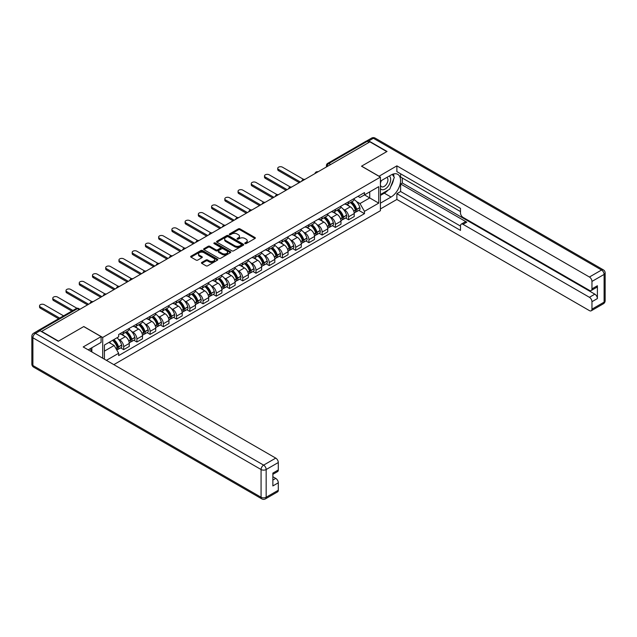 <?xml version="1.0" encoding="UTF-8"?>
<svg xmlns="http://www.w3.org/2000/svg" width="637" height="637" viewBox="0 0 637 637"><rect width="100%" height="100%" fill="white"/><g stroke="black" fill="none" stroke-linecap="round" stroke-linejoin="round"><path stroke-width="0.96" d="M244.982 243.589A0.828 0.478 0 0 0 246.145 243.589L254.991 238.477A1.178 0.677 0 0 0 255.341 237.999A1.178 0.677 0 0 0 254.991 237.521L240.006 228.866A1.178 0.677 0 0 0 238.342 228.866L229.495 233.97A0.828 0.478 0 0 0 230.666 234.647L231.804 233.986A3.766 2.174 0 0 1 237.139 233.986L238.381 234.711A3.766 2.174 0 0 1 239.488 236.247A3.766 2.174 0 0 1 238.381 237.784L237.243 238.445A0.828 0.478 0 0 0 238.405 239.114L239.552 238.453A3.766 2.174 0 0 1 244.879 238.453L246.129 239.178A3.766 2.174 0 0 1 247.228 240.714A3.766 2.174 0 0 1 246.129 242.251L244.982 242.912A0.828 0.478 0 0 0 244.982 243.589L244.982 242.912M201.794 262.42A1.178 0.677 0 0 0 201.451 262.898A1.178 0.677 0 0 0 201.794 263.384L205.998 265.804A1.178 0.677 0 0 0 207.662 265.804L217.488 260.135A1.178 0.677 0 0 0 217.83 259.657A1.178 0.677 0 0 0 217.488 259.171L202.502 250.524A1.178 0.677 0 0 0 200.838 250.524L191.012 256.193A1.178 0.677 0 0 0 190.662 256.671A1.178 0.677 0 0 0 191.012 257.157L196.092 260.087A1.178 0.677 0 0 0 197.757 260.087L201.961 257.659A1.178 0.677 0 0 0 202.303 257.181A1.178 0.677 0 0 0 201.961 256.695L199.437 255.246A3.153 1.815 0 0 1 198.521 253.956A3.153 1.815 0 0 1 200.464 252.276A3.153 1.815 0 0 1 203.896 252.674L213.761 258.367A3.153 1.815 0 0 1 214.685 259.657A3.153 1.815 0 0 1 212.742 261.337A3.153 1.815 0 0 1 209.31 260.939L207.662 259.992A1.178 0.677 0 0 0 205.998 259.992L201.794 262.42L201.794 263.384L205.998 260.971L205.998 259.992M102.716 337.451L83.797 326.534L58.516 341.121L41.644 331.375L369.906 141.86L386.778 151.606L361.505 166.201L380.416 177.118L102.716 337.451L102.716 358.217M231.892 250.859A1.178 0.677 0 0 0 233.556 250.859L243.382 245.189A1.178 0.677 0 0 0 243.724 244.704A1.178 0.677 0 0 0 243.382 244.226L228.396 235.571A1.178 0.677 0 0 0 226.732 235.571L216.906 241.248A1.178 0.677 0 0 0 216.556 241.726A1.178 0.677 0 0 0 216.906 242.203L231.892 250.859M214.358 243.764A0.828 0.478 0 0 1 215.195 243.883L230.419 252.666L220.609 258.335A1.178 0.677 0 0 1 218.945 258.335L203.959 249.68L203.959 248.717A1.178 0.677 0 0 0 203.609 249.202A1.178 0.677 0 0 0 203.959 249.68M203.959 248.717L208.164 246.288A1.178 0.677 0 0 1 209.828 246.288L215.903 249.8A1.178 0.677 0 0 0 217.567 249.8L220.362 248.191A1.178 0.677 0 0 0 220.705 247.705A1.178 0.677 0 0 0 220.362 247.228L214.032 243.573A0.828 0.478 0 0 1 215.195 242.904L230.435 251.703A1.178 0.677 0 0 1 230.777 252.18A1.178 0.677 0 0 1 230.435 252.658L230.435 251.703M113.824 364.635L380.416 210.712L380.416 177.118M38.14 330.619A2.397 1.385 -120 0 0 37.814 330.722A2.397 1.385 -120 0 0 37.551 330.953M330.627 164.529L328.851 163.502A2.397 1.385 60 0 0 327.649 163.383L366.076 141.199A2.397 1.385 60 0 1 367.27 141.318L328.851 163.502A2.397 1.385 120 0 0 327.155 166.44L327.155 166.544M369.054 142.346L367.27 141.318M348.614 201.754A5.518 3.185 60 0 1 347.468 204.23L353.065 200.997A5.518 3.185 -120 0 0 354.212 198.521M343.295 209.215L344.713 210.027A5.518 3.185 60 0 1 348.614 216.787L354.212 213.554A5.518 3.185 -120 0 0 350.31 206.794L346.305 204.485M354.212 213.554L354.212 216.54L348.614 219.773L345.572 218.021M347.468 204.23A5.518 3.185 60 0 1 344.752 203.983M348.614 216.787L348.614 219.773M335.38 209.39A5.518 3.185 60 0 1 334.234 211.866L339.832 208.633A5.518 3.185 -120 0 0 340.978 206.157M332.347 225.657L335.38 227.417L340.978 224.184L340.978 221.19A5.518 3.185 -120 0 0 337.077 214.438L333.071 212.121M334.234 211.866A5.518 3.185 60 0 1 331.519 211.619M330.07 216.851L331.479 217.671A5.518 3.185 60 0 1 335.38 224.423L335.38 227.417M322.147 217.034A5.518 3.185 60 0 1 321.008 219.51L326.606 216.277A5.518 3.185 -120 0 0 327.744 213.801M319.113 233.301L322.147 235.053L327.744 231.82L327.744 228.834A5.518 3.185 -120 0 0 323.843 222.074L319.838 219.765M321.008 219.51A5.518 3.185 60 0 1 318.285 219.255M316.836 224.495L318.245 225.307A5.518 3.185 60 0 1 322.147 232.067L322.147 235.053M308.913 224.67A5.518 3.185 60 0 1 307.775 227.146L313.372 223.913A5.518 3.185 -120 0 0 314.511 221.437M305.879 240.937L308.913 242.689L314.511 239.456L314.511 236.47A5.518 3.185 -120 0 0 310.609 229.718L306.604 227.401M307.775 227.146A5.518 3.185 60 0 1 305.059 226.899M303.602 232.131L305.012 232.943A5.518 3.185 60 0 1 308.913 239.703L308.913 242.689M295.679 232.314A5.518 3.185 60 0 1 294.541 234.79L300.138 231.557A5.518 3.185 -120 0 0 301.277 229.081M292.646 248.581L295.679 250.333L301.285 247.1L301.285 244.114A5.518 3.185 -120 0 0 297.375 237.354L293.37 235.037M294.541 234.79A5.518 3.185 60 0 1 291.826 234.535M290.368 239.775L291.778 240.587A5.518 3.185 60 0 1 295.679 247.347L295.679 250.333M282.454 239.95A5.518 3.185 60 0 1 281.307 242.426L286.905 239.193A5.518 3.185 -120 0 0 288.051 236.717M279.412 256.217L282.454 257.969L288.051 254.736L288.051 251.75A5.518 3.185 -120 0 0 284.15 244.99L280.137 242.681M281.307 242.426A5.518 3.185 60 0 1 278.592 242.179M277.135 247.411L278.552 248.223A5.518 3.185 60 0 1 282.454 254.983L282.454 257.969M269.22 247.586A5.518 3.185 60 0 1 268.073 250.062L273.671 246.838A5.518 3.185 -120 0 0 274.818 244.353M266.186 263.861L269.22 265.613L274.818 262.38L274.818 259.394A5.518 3.185 -120 0 0 270.916 252.634L266.911 250.317M268.073 250.062A5.518 3.185 60 0 1 265.358 249.815M263.901 255.047L265.318 255.867A5.518 3.185 60 0 1 269.22 262.627L269.22 265.613M255.986 255.23A5.518 3.185 60 0 1 254.84 257.706L260.445 254.474A5.518 3.185 -120 0 0 261.584 251.997M252.953 271.497L255.986 273.249L261.584 270.016L261.584 267.03A5.518 3.185 -120 0 0 257.682 260.27L253.677 257.961M254.84 257.706A5.518 3.185 60 0 1 252.125 257.459M250.675 262.691L252.085 263.503A5.518 3.185 60 0 1 255.986 270.263L255.986 273.249M242.753 262.866A5.518 3.185 60 0 1 241.614 265.342L247.212 262.11A5.518 3.185 -120 0 0 248.35 259.633M239.719 279.133L242.753 280.893L248.35 277.66L248.35 274.674A5.518 3.185 -120 0 0 244.449 267.914L240.444 265.597M241.614 265.342A5.518 3.185 60 0 1 238.891 265.096M237.442 270.327L238.851 271.147A5.518 3.185 60 0 1 242.753 277.899L242.753 280.893M229.519 270.51A5.518 3.185 60 0 1 228.38 272.986L233.978 269.754A5.518 3.185 -120 0 0 235.117 267.277M226.485 286.777L229.519 288.529L235.117 285.296L235.117 282.31A5.518 3.185 -120 0 0 231.215 275.55L227.21 273.241M228.38 272.986A5.518 3.185 60 0 1 225.665 272.74M224.208 277.971L225.617 278.783A5.518 3.185 60 0 1 229.519 285.543L229.519 288.529M216.285 278.146A5.518 3.185 60 0 1 215.147 280.622L220.744 277.39A5.518 3.185 -120 0 0 221.891 274.913M213.252 294.413L216.293 296.165L221.891 292.94L221.891 289.946A5.518 3.185 -120 0 0 217.989 283.194L213.976 280.877M215.147 280.622A5.518 3.185 60 0 1 212.432 280.376M210.974 285.607L212.384 286.427A5.518 3.185 60 0 1 216.293 293.179L216.293 296.165M203.06 285.79A5.518 3.185 60 0 1 201.913 288.266L207.511 285.034A5.518 3.185 -120 0 0 208.657 282.557M200.018 302.057L203.06 303.809L208.657 300.576L208.657 297.59A5.518 3.185 -120 0 0 204.756 290.83L200.743 288.521M201.913 288.266A5.518 3.185 60 0 1 199.198 288.012M197.741 293.251L199.158 294.063A5.518 3.185 60 0 1 203.06 300.823L203.06 303.809M189.826 293.426A5.518 3.185 60 0 1 188.679 295.902L194.277 292.67A5.518 3.185 -120 0 0 195.424 290.193M186.792 309.693L189.826 311.445L195.424 308.212L195.424 305.227A5.518 3.185 -120 0 0 191.522 298.474L187.517 296.157M188.679 295.902A5.518 3.185 60 0 1 185.964 295.656M184.515 300.887L185.924 301.699A5.518 3.185 60 0 1 189.826 308.459L189.826 311.445M176.592 301.062A5.518 3.185 60 0 1 175.454 303.546L181.051 300.314A5.518 3.185 -120 0 0 182.19 297.837M173.559 317.337L176.592 319.089L182.19 315.856L182.19 312.871A5.518 3.185 -120 0 0 178.288 306.11L174.283 303.793M175.454 303.546A5.518 3.185 60 0 1 172.731 303.292M171.281 308.531L172.691 309.343A5.518 3.185 60 0 1 176.592 316.103L176.592 319.089M163.359 308.706A5.518 3.185 60 0 1 162.22 311.182L167.818 307.95A5.518 3.185 -120 0 0 168.956 305.473M160.325 324.974L163.359 326.725L168.956 323.492L168.956 320.507A5.518 3.185 -120 0 0 165.055 313.746L161.05 311.437M162.22 311.182A5.518 3.185 60 0 1 159.505 310.936M158.048 316.167L159.457 316.979A5.518 3.185 60 0 1 163.359 323.739L163.359 326.725M150.125 316.342A5.518 3.185 60 0 1 148.986 318.818L154.584 315.594A5.518 3.185 -120 0 0 155.723 313.109M147.091 332.618L150.125 334.369L155.723 331.136L155.723 328.151A5.518 3.185 -120 0 0 151.821 321.39L147.816 319.073M148.986 318.818A5.518 3.185 60 0 1 146.271 318.572M144.814 323.803L146.223 324.623A5.518 3.185 60 0 1 150.125 331.383L150.125 334.369M136.899 323.986A5.518 3.185 60 0 1 135.753 326.462L141.35 323.23A5.518 3.185 -120 0 0 142.497 320.753M133.858 340.254L136.899 342.005L142.497 338.773L142.497 335.787A5.518 3.185 -120 0 0 138.595 329.026L134.582 326.717M135.753 326.462A5.518 3.185 60 0 1 133.037 326.216M131.58 331.447L132.998 332.259A5.518 3.185 60 0 1 136.899 339.019L136.899 342.005M123.666 331.622A5.518 3.185 60 0 1 122.519 334.099L128.117 330.866A5.518 3.185 -120 0 0 129.263 328.389M120.624 347.89L123.666 349.649L129.263 346.417L129.263 343.431A5.518 3.185 -120 0 0 125.362 336.67L121.356 334.353M122.519 334.099A5.518 3.185 60 0 1 119.804 333.852M118.347 339.083L119.764 339.903A5.518 3.185 60 0 1 123.666 346.655L123.666 349.649M357.986 196.339L359.977 197.494L378.72 186.665L369.731 191.856L369.731 197.932L359.977 203.561L356.529 201.571M104.412 359.196L104.412 345.039L118.657 336.814L118.657 334.513L364.475 192.597L364.475 194.898L378.72 203.123L364.475 211.349L359.977 203.561M378.72 186.665L378.72 203.123M104.412 351.114L114.166 345.485L118.657 353.272L118.657 355.573L364.475 213.65L364.475 211.349M118.657 353.272L106.403 360.343M114.166 345.485L108.903 342.443M358.806 210.377L364.475 213.65M245.309 243.7L246.129 243.23A3.766 2.174 0 0 0 247.228 241.694L247.228 240.714M239.488 236.247L239.488 237.227A3.766 2.174 0 0 1 238.381 238.764L237.569 239.233M254.991 237.521L254.991 238.477L240.006 229.846A1.178 0.677 0 0 0 238.342 229.846L229.83 234.766M243.382 244.226L243.382 245.189L228.396 236.55A1.178 0.677 0 0 0 226.732 236.55L216.922 242.211M241.296 245.038A0.828 0.478 0 0 0 241.296 244.369L228.142 236.773A0.828 0.478 0 0 0 226.979 236.773L225.769 237.474A3.766 2.174 0 0 0 224.67 239.01A3.766 2.174 0 0 0 225.769 240.547L234.766 245.739A3.766 2.174 0 0 0 240.093 245.739L241.296 245.038L241.296 246.017A0.828 0.478 0 0 0 241.542 245.683L241.542 244.704M224.67 239.01L224.67 239.99A3.766 2.174 0 0 0 225.769 241.527L225.769 240.547M241.296 246.017L240.093 246.718A3.766 2.174 0 0 1 234.766 246.718L225.769 241.527M203.975 249.688L208.164 247.267L208.164 246.288M220.705 247.705L220.705 248.693A1.178 0.677 0 0 1 220.362 249.171L217.567 250.779A1.178 0.677 0 0 1 215.903 250.779L209.828 247.267A1.178 0.677 0 0 0 208.164 247.267M222.209 253.438A3.153 1.815 0 0 0 225.641 253.837A3.153 1.815 0 0 0 227.592 252.156A3.153 1.815 0 0 0 226.668 250.867L223.189 248.86A1.178 0.677 0 0 0 221.525 248.86L218.738 250.476A1.178 0.677 0 0 0 218.387 250.954A1.178 0.677 0 0 0 218.738 251.432L222.209 253.438L222.209 254.418A3.153 1.815 0 0 0 225.641 254.816A3.153 1.815 0 0 0 227.592 253.136L227.592 252.156M218.387 250.954L218.387 251.933A1.178 0.677 0 0 0 218.738 252.411L218.738 251.432M222.209 254.418L218.738 252.411M214.685 259.657L214.685 260.637A3.153 1.815 0 0 1 212.742 262.317A3.153 1.815 0 0 1 209.31 261.918L207.662 260.971A1.178 0.677 0 0 0 205.998 260.971M198.521 253.956L198.521 254.935A3.153 1.815 0 0 0 199.437 256.225L199.437 255.246M201.945 257.667L199.437 256.225M217.472 260.143L202.502 251.504A1.178 0.677 0 0 0 200.838 251.504L191.028 257.165L191.012 256.193M350.692 202.367A7.556 4.363 60 0 1 350.732 202.391A7.556 4.363 60 0 1 355.709 209.167L355.749 209.326A1.473 0.852 60 0 1 355.518 210.481A1.473 0.852 60 0 1 355.486 210.497M303.578 179.379L282.454 167.181A2.755 1.593 -0 0 0 279.444 166.83A2.755 1.593 -0 0 0 277.74 168.303A2.755 1.593 -0 0 0 278.552 169.434L278.552 170.7A2.755 1.593 180 0 1 277.74 169.577L277.74 168.303M350.366 202.558A9.117 5.263 60 0 1 355.374 210.083L355.422 210.234A3.026 1.752 60 0 1 354.936 212.615L354.188 213.053M355.462 211.946A3.026 1.752 -120 0 0 356.298 211.834A3.026 1.752 -120 0 0 356.776 209.454L356.728 209.294A9.117 5.263 -120 0 0 351.72 201.778M354.092 199.485A9.117 5.263 60 0 1 359.825 207.511L359.873 207.662A3.026 1.752 60 0 1 359.395 210.043L356.298 211.834M299.247 182.652L278.552 170.7M347.253 204.334A9.117 5.263 60 0 1 349.156 206.133M300.346 182.015L278.552 169.434M353.591 206.141L354.753 206.818M378.975 176.29L396.875 165.859L589.424 277.023L601.551 270.016L373.378 138.285L368.799 140.928L387.033 151.455L361.593 166.146L378.975 176.186M380.416 181.131L391.022 175.016A13.496 7.795 120 0 1 397.767 174.347A13.496 7.795 120 0 1 399.837 185.16A13.496 7.795 120 0 1 391.022 197.048L380.416 203.171M380.416 208.952L396.875 199.453L396.875 193.672L460.495 230.403L460.495 225.801A3.599 2.078 -120 0 1 461.236 224.152A3.599 2.078 -120 0 1 463.035 224.328L589.424 297.296L594.847 294.159A3.599 2.078 60 0 1 597.395 298.57L597.395 285.734A3.599 2.078 60 0 1 596.646 287.383L591.224 290.52A3.599 2.078 -120 0 0 591.964 288.872L591.964 281.427A3.599 2.078 -120 0 0 589.424 277.023M402.305 178.002L402.305 182.994L400.609 183.974L400.609 191.514L396.875 193.672M400.609 173.79L400.609 177.022L460.495 211.595M591.224 290.52A3.599 2.078 -120 0 1 589.424 290.345L463.035 217.376A3.599 2.078 -120 0 1 460.495 212.965L460.495 208.363L396.875 171.632L396.875 165.859M396.875 199.453L589.424 310.617A3.599 2.078 -120 0 0 591.224 310.792A3.599 2.078 -120 0 0 591.964 309.144L591.964 301.699A3.599 2.078 -120 0 0 589.424 297.296M368.799 140.928A3.599 2.078 -120 0 0 367 140.753A3.599 2.078 -120 0 0 366.617 141.095M400.609 183.974L466.77 222.17L463.035 224.328M402.305 182.994L594.847 294.159M400.609 191.514L460.495 226.087M461.236 224.152L464.97 221.995A3.599 2.078 60 0 1 466.77 222.17M380.416 195.432L384.318 193.178A13.496 7.795 120 0 0 388.06 190.145M390.744 186.609A13.496 7.795 120 0 0 393.65 179.124M393.865 176.704A13.496 7.795 120 0 0 393.531 173.957M40.027 330.746L35.449 333.39A3.599 2.078 -120 0 0 33.65 333.207L38.228 330.563A3.599 2.078 60 0 1 40.027 330.746L58.27 341.273L83.71 326.582L101.1 336.623L101.1 342.395L89.053 349.355A13.496 7.795 120 0 0 88.24 349.864M101.1 336.623L83.2 346.95L275.749 458.114A3.599 2.078 60 0 1 278.297 462.526L278.297 469.971A3.599 2.078 60 0 1 277.549 471.619L272.867 474.318M91.855 350.987L91.855 347.738M272.867 480.059L275.749 478.395A3.599 2.078 60 0 1 278.297 482.798L278.297 490.243A3.599 2.078 60 0 1 277.549 491.891L265.422 498.89A3.599 2.078 -120 0 0 266.162 497.25L278.297 490.243M278.297 469.971L272.867 473.1L272.867 485.935L278.297 482.798M275.749 478.395L272.867 476.731M380.416 188.624A7.795 4.499 120 0 0 386.619 187.955A7.795 4.499 120 0 0 390.68 179.467A7.795 4.499 120 0 0 389.271 176.027M381.077 180.757A7.795 4.499 120 0 0 380.416 182.166M380.416 184.77A5.335 3.081 120 0 0 381.499 186.697A5.335 3.081 120 0 0 385.608 185.263A5.335 3.081 120 0 0 387.941 179.897A5.335 3.081 120 0 0 386.834 177.452A5.335 3.081 120 0 0 386.818 177.444M381.515 180.502A5.335 3.081 120 0 0 380.416 183.703M392.241 174.403L394.327 177.365L389.748 189.165L380.592 194.452M90.231 348.67L92.19 352.142M337.459 210.003A7.556 4.363 60 0 1 337.499 210.027A7.556 4.363 60 0 1 342.475 216.811L342.515 216.962A1.473 0.852 60 0 1 342.284 218.117A1.473 0.852 60 0 1 342.252 218.141M290.345 187.015L269.22 174.817A2.755 1.593 -0 0 0 266.21 174.474A2.755 1.593 -0 0 0 264.506 175.947A2.755 1.593 -0 0 0 265.318 177.07L265.318 178.344A2.755 1.593 180 0 1 264.506 177.213L264.506 175.947M337.132 210.194A9.117 5.263 60 0 1 342.141 217.719L342.188 217.878A3.026 1.752 60 0 1 341.711 220.251L340.954 220.689M342.228 219.582A3.026 1.752 -120 0 0 343.064 219.47A3.026 1.752 -120 0 0 343.542 217.09L343.502 216.938A9.117 5.263 -120 0 0 338.486 209.414M340.867 207.129A9.117 5.263 60 0 1 346.592 215.147L346.639 215.306A3.026 1.752 60 0 1 346.162 217.687L343.064 219.47M286.013 190.296L265.318 178.344M334.019 211.978A9.117 5.263 60 0 1 335.93 213.769M287.112 189.659L265.318 177.07M340.357 213.785L341.52 214.454M324.233 217.647A7.556 4.363 60 0 1 324.265 217.671A7.556 4.363 60 0 1 329.241 224.447L329.281 224.606A1.473 0.852 60 0 1 329.05 225.761A1.473 0.852 60 0 1 329.018 225.777M277.111 194.651L255.986 182.461A2.755 1.593 -0 0 0 252.977 182.11A2.755 1.593 -0 0 0 251.273 183.583A2.755 1.593 -0 0 0 252.085 184.706L252.085 185.98A2.755 1.593 180 0 1 251.273 184.857L251.273 183.583M323.899 217.838A9.117 5.263 60 0 1 328.907 225.363L328.955 225.514A3.026 1.752 60 0 1 328.477 227.895L327.721 228.325M328.995 227.226A3.026 1.752 -120 0 0 329.831 227.106A3.026 1.752 -120 0 0 330.308 224.734L330.269 224.574A9.117 5.263 -120 0 0 325.26 217.05M327.633 214.765A9.117 5.263 60 0 1 333.366 222.791L333.406 222.942A3.026 1.752 60 0 1 332.928 225.323L329.831 227.106M272.779 197.932L252.085 185.98M320.793 219.614A9.117 5.263 60 0 1 322.696 221.413M273.886 197.295L252.085 184.706M327.123 221.421L328.286 222.098M310.999 225.283A7.556 4.363 60 0 1 311.039 225.307A7.556 4.363 60 0 1 316.008 232.091L316.056 232.242A1.473 0.852 60 0 1 315.825 233.397A1.473 0.852 60 0 1 315.785 233.413M263.885 202.295L242.753 190.097A2.755 1.593 -0 0 0 239.751 189.754A2.755 1.593 -0 0 0 238.047 191.219A2.755 1.593 -0 0 0 238.851 192.35L238.851 193.624A2.755 1.593 180 0 1 238.047 192.493L238.047 191.219M310.665 225.474A9.117 5.263 60 0 1 315.673 232.999L315.721 233.158A3.026 1.752 60 0 1 315.243 235.531L314.487 235.969M315.761 234.862A3.026 1.752 -120 0 0 316.597 234.75A3.026 1.752 -120 0 0 317.083 232.37L317.035 232.218A9.117 5.263 -120 0 0 312.026 224.694M314.399 222.409A9.117 5.263 60 0 1 320.132 230.427L320.172 230.586A3.026 1.752 60 0 1 319.694 232.959L316.597 234.75M259.546 205.568L238.851 193.624M307.56 227.25A9.117 5.263 60 0 1 309.463 229.049M260.652 204.931L238.851 192.35M313.898 229.065L315.06 229.734M297.766 232.927A7.556 4.363 60 0 1 297.805 232.943A7.556 4.363 60 0 1 302.774 239.727L302.822 239.886A1.473 0.852 60 0 1 302.591 241.041A1.473 0.852 60 0 1 302.559 241.057M250.652 209.931L229.519 197.733A2.755 1.593 -0 0 0 226.517 197.39A2.755 1.593 -0 0 0 224.813 198.863A2.755 1.593 -0 0 0 225.617 199.986L225.617 201.26A2.755 1.593 180 0 1 224.813 200.137L224.813 198.863M297.431 233.118A9.117 5.263 60 0 1 302.448 240.635L302.487 240.794A3.026 1.752 60 0 1 302.01 243.175L301.261 243.605M302.527 242.506A3.026 1.752 -120 0 0 303.371 242.386A3.026 1.752 -120 0 0 303.849 240.014L303.801 239.854A9.117 5.263 -120 0 0 298.793 232.33M301.166 230.045A9.117 5.263 60 0 1 306.899 238.071L306.946 238.222A3.026 1.752 60 0 1 306.461 240.603L303.371 242.386M246.32 213.212L225.617 201.26M294.326 234.894A9.117 5.263 60 0 1 296.229 236.693M247.419 212.575L225.617 199.986M300.664 236.701L301.827 237.37M284.532 240.563A7.556 4.363 60 0 1 284.572 240.587A7.556 4.363 60 0 1 289.54 247.371L289.588 247.522A1.473 0.852 60 0 1 289.357 248.677A1.473 0.852 60 0 1 289.325 248.693M237.418 217.575L216.293 205.377A2.755 1.593 -0 0 0 213.284 205.034A2.755 1.593 -0 0 0 211.58 206.499A2.755 1.593 -0 0 0 212.384 207.63L212.384 208.904A2.755 1.593 180 0 1 211.58 207.773L211.58 206.499M284.206 240.754A9.117 5.263 60 0 1 289.214 248.279L289.254 248.438A3.026 1.752 60 0 1 288.776 250.811L288.028 251.249M289.294 250.142A3.026 1.752 -120 0 0 290.138 250.03A3.026 1.752 -120 0 0 290.615 247.65L290.568 247.49A9.117 5.263 -120 0 0 285.559 239.974M287.932 237.689A9.117 5.263 60 0 1 293.665 245.707L293.713 245.866A3.026 1.752 60 0 1 293.235 248.239L290.138 250.03M233.086 220.848L212.384 208.904M281.092 242.53A9.117 5.263 60 0 1 282.995 244.329M234.185 220.211L212.384 207.63M287.43 244.345L288.593 245.014M271.298 248.207A7.556 4.363 60 0 1 271.338 248.223A7.556 4.363 60 0 1 276.315 255.007L276.354 255.166A1.473 0.852 60 0 1 276.124 256.321A1.473 0.852 60 0 1 276.092 256.337M224.184 225.211L203.06 213.013A2.755 1.593 -0 0 0 200.05 212.67A2.755 1.593 -0 0 0 198.346 214.143A2.755 1.593 -0 0 0 199.158 215.266L199.158 216.54A2.755 1.593 180 0 1 198.346 215.417L198.346 214.143M270.972 248.398A9.117 5.263 60 0 1 275.98 255.915L276.028 256.074A3.026 1.752 60 0 1 275.55 258.455L274.794 258.885M276.068 257.786A3.026 1.752 -120 0 0 276.904 257.667A3.026 1.752 -120 0 0 277.382 255.294L277.334 255.134A9.117 5.263 -120 0 0 272.325 247.61M274.698 245.325A9.117 5.263 60 0 1 280.431 253.343L280.479 253.502A3.026 1.752 60 0 1 280.001 255.883L276.904 257.667M219.853 228.492L199.158 216.54M267.858 250.174A9.117 5.263 60 0 1 269.762 251.965M220.951 227.855L199.158 215.266M274.197 251.981L275.359 252.65M258.065 255.843A7.556 4.363 60 0 1 258.104 255.867A7.556 4.363 60 0 1 263.081 262.643L263.121 262.802A1.473 0.852 60 0 1 262.89 263.957A1.473 0.852 60 0 1 262.858 263.973M210.951 232.855L189.826 220.657A2.755 1.593 -0 0 0 186.816 220.306A2.755 1.593 -0 0 0 185.112 221.78A2.755 1.593 -0 0 0 185.924 222.91L185.924 224.184A2.755 1.593 180 0 1 185.112 223.054L185.112 221.78M257.738 256.034A9.117 5.263 60 0 1 262.747 263.559L262.794 263.71A3.026 1.752 60 0 1 262.317 266.091L261.56 266.529M262.834 265.422A3.026 1.752 -120 0 0 263.67 265.31A3.026 1.752 -120 0 0 264.148 262.93L264.108 262.77A9.117 5.263 -120 0 0 259.092 255.254M261.473 252.969A9.117 5.263 60 0 1 267.198 260.987L267.245 261.146A3.026 1.752 60 0 1 266.768 263.519L263.67 265.31M206.619 236.128L185.924 224.184M254.625 257.81A9.117 5.263 60 0 1 256.536 259.609M207.726 235.491L185.924 222.91M260.963 259.625L262.125 260.294M244.839 263.487A7.556 4.363 60 0 1 244.871 263.503A7.556 4.363 60 0 1 249.847 270.287L249.895 270.446A1.473 0.852 60 0 1 249.656 271.601A1.473 0.852 60 0 1 249.624 271.617M197.717 240.491L176.592 228.293A2.755 1.593 -0 0 0 173.583 227.95A2.755 1.593 -0 0 0 171.886 229.424A2.755 1.593 -0 0 0 172.691 230.546L172.691 231.82A2.755 1.593 180 0 1 171.886 230.698L171.886 229.424M244.504 263.67A9.117 5.263 60 0 1 249.513 271.195L249.561 271.354A3.026 1.752 60 0 1 249.083 273.735L248.326 274.165M249.6 273.058A3.026 1.752 -120 0 0 250.437 272.947A3.026 1.752 -120 0 0 250.914 270.566L250.874 270.414A9.117 5.263 -120 0 0 245.866 262.89M248.239 260.605A9.117 5.263 60 0 1 253.972 268.623L254.012 268.782A3.026 1.752 60 0 1 253.534 271.163L250.437 272.947M193.385 243.772L172.691 231.82M241.399 265.454A9.117 5.263 60 0 1 243.302 267.245M194.492 243.135L172.691 230.546M247.729 267.261L248.892 267.93M231.605 271.123A7.556 4.363 60 0 1 231.645 271.147A7.556 4.363 60 0 1 236.614 277.923L236.661 278.082A1.473 0.852 60 0 1 236.431 279.237A1.473 0.852 60 0 1 236.391 279.253M184.491 248.135L163.359 235.937A2.755 1.593 -0 0 0 160.357 235.586A2.755 1.593 -0 0 0 158.653 237.06A2.755 1.593 -0 0 0 159.457 238.19L159.457 239.456A2.755 1.593 180 0 1 158.653 238.334L158.653 237.06M231.271 271.314A9.117 5.263 60 0 1 236.287 278.839L236.327 278.99A3.026 1.752 60 0 1 235.849 281.371L235.093 281.809M236.367 280.702A3.026 1.752 -120 0 0 237.211 280.591A3.026 1.752 -120 0 0 237.689 278.21L237.641 278.05A9.117 5.263 -120 0 0 232.632 270.534M235.005 268.241A9.117 5.263 60 0 1 240.738 276.267L240.778 276.418A3.026 1.752 60 0 1 240.3 278.799L237.211 280.591M180.152 251.408L159.457 239.456M228.165 273.09A9.117 5.263 60 0 1 230.068 274.889M181.258 250.771L159.457 238.19M234.504 274.897L235.666 275.574M218.372 278.759A7.556 4.363 60 0 1 218.411 278.783A7.556 4.363 60 0 1 223.38 285.567L223.428 285.718A1.473 0.852 60 0 1 223.197 286.873A1.473 0.852 60 0 1 223.165 286.897M171.257 255.771L150.125 243.573A2.755 1.593 -0 0 0 147.123 243.23A2.755 1.593 -0 0 0 145.419 244.704A2.755 1.593 -0 0 0 146.223 245.826L146.223 247.1A2.755 1.593 180 0 1 145.419 245.97L145.419 244.704M218.045 278.95A9.117 5.263 60 0 1 223.054 286.475L223.093 286.634A3.026 1.752 60 0 1 222.616 289.007L221.867 289.445M223.133 288.338A3.026 1.752 -120 0 0 223.977 288.227A3.026 1.752 -120 0 0 224.455 285.846L224.407 285.695A9.117 5.263 -120 0 0 219.399 278.17M221.772 275.885A9.117 5.263 60 0 1 227.505 283.903L227.552 284.062A3.026 1.752 60 0 1 227.075 286.443L223.977 288.227M166.926 259.052L146.223 247.1M214.932 280.734A9.117 5.263 60 0 1 216.835 282.525M168.025 258.415L146.223 245.826M221.27 282.541L222.432 283.21M205.138 286.403A7.556 4.363 60 0 1 205.178 286.427A7.556 4.363 60 0 1 210.146 293.203L210.194 293.362A1.473 0.852 60 0 1 209.963 294.517A1.473 0.852 60 0 1 209.931 294.533M158.024 263.407L136.899 251.217A2.755 1.593 -0 0 0 133.889 250.867A2.755 1.593 -0 0 0 132.185 252.34A2.755 1.593 -0 0 0 132.998 253.462L132.998 254.736A2.755 1.593 180 0 1 132.185 253.614L132.185 252.34M204.811 286.594A9.117 5.263 60 0 1 209.82 294.111L209.868 294.27A3.026 1.752 60 0 1 209.382 296.651L208.633 297.081M209.899 295.982A3.026 1.752 -120 0 0 210.743 295.863A3.026 1.752 -120 0 0 211.221 293.49L211.173 293.331A9.117 5.263 -120 0 0 206.165 285.806M208.538 283.521A9.117 5.263 60 0 1 214.271 291.547L214.319 291.698A3.026 1.752 60 0 1 213.841 294.079L210.743 295.863M153.692 266.688L132.998 254.736M201.698 288.37A9.117 5.263 60 0 1 203.601 290.169M154.791 266.051L132.998 253.462M208.036 290.177L209.199 290.854M191.904 294.039A7.556 4.363 60 0 1 191.944 294.063A7.556 4.363 60 0 1 196.921 300.847L196.96 300.998A1.473 0.852 60 0 1 196.729 302.153A1.473 0.852 60 0 1 196.698 302.169M144.79 271.051L123.666 258.853A2.755 1.593 -0 0 0 120.656 258.511A2.755 1.593 -0 0 0 118.952 259.976A2.755 1.593 -0 0 0 119.764 261.106L119.764 262.38A2.755 1.593 180 0 1 118.952 261.25L118.952 259.976M191.578 294.23A9.117 5.263 60 0 1 196.586 301.755L196.634 301.914A3.026 1.752 60 0 1 196.156 304.287L195.4 304.725M196.674 303.618A3.026 1.752 -120 0 0 197.51 303.507A3.026 1.752 -120 0 0 197.988 301.126L197.948 300.975A9.117 5.263 -120 0 0 192.931 293.45M195.312 291.165A9.117 5.263 60 0 1 201.037 299.183L201.085 299.342A3.026 1.752 60 0 1 200.607 301.715L197.51 303.507M140.459 274.324L119.764 262.38M188.464 296.006A9.117 5.263 60 0 1 190.367 297.805M141.557 273.687L119.764 261.106M194.803 297.821L195.965 298.49M178.679 301.683A7.556 4.363 60 0 1 178.71 301.699A7.556 4.363 60 0 1 183.687 308.483L183.727 308.642A1.473 0.852 60 0 1 183.496 309.797A1.473 0.852 60 0 1 183.464 309.813M131.556 278.688L110.432 266.489A2.755 1.593 -0 0 0 107.422 266.147A2.755 1.593 -0 0 0 105.718 267.62A2.755 1.593 -0 0 0 106.53 268.742L106.53 270.016A2.755 1.593 180 0 1 105.718 268.894L105.718 267.62M178.344 301.874A9.117 5.263 60 0 1 183.352 309.391L183.4 309.55A3.026 1.752 60 0 1 182.923 311.931L182.166 312.361M183.44 311.262A3.026 1.752 -120 0 0 184.276 311.143A3.026 1.752 -120 0 0 184.754 308.77L184.714 308.611A9.117 5.263 -120 0 0 179.706 301.086M182.078 298.801A9.117 5.263 60 0 1 187.811 306.819L187.851 306.978A3.026 1.752 60 0 1 187.374 309.359L184.276 311.143M127.225 281.968L106.53 270.016M175.239 303.65A9.117 5.263 60 0 1 177.142 305.449M128.332 281.331L106.53 268.742M181.569 305.457L182.731 306.126M165.445 309.319A7.556 4.363 60 0 1 165.485 309.343A7.556 4.363 60 0 1 170.453 316.127L170.501 316.278A1.473 0.852 60 0 1 170.262 317.433A1.473 0.852 60 0 1 170.23 317.449M118.331 286.332L97.198 274.133A2.755 1.593 -0 0 0 94.196 273.791A2.755 1.593 -0 0 0 92.492 275.256A2.755 1.593 -0 0 0 93.297 276.386L93.297 277.66A2.755 1.593 180 0 1 92.492 276.53L92.492 275.256M165.11 309.51A9.117 5.263 60 0 1 170.119 317.035L170.167 317.186A3.026 1.752 60 0 1 169.689 319.567L168.932 320.005M170.206 318.898A3.026 1.752 -120 0 0 171.042 318.787A3.026 1.752 -120 0 0 171.52 316.406L171.48 316.247A9.117 5.263 -120 0 0 166.472 308.73M168.845 306.445A9.117 5.263 60 0 1 174.578 314.463L174.618 314.622A3.026 1.752 60 0 1 174.14 316.995L171.042 318.787M113.991 289.604L93.297 277.66M162.005 311.286A9.117 5.263 60 0 1 163.908 313.086M115.098 288.967L93.297 276.386M168.343 313.101L169.498 313.77M152.211 316.963A7.556 4.363 60 0 1 152.251 316.979A7.556 4.363 60 0 1 157.22 323.763L157.267 323.922A1.473 0.852 60 0 1 157.036 325.077A1.473 0.852 60 0 1 156.997 325.093M105.097 293.968L83.965 281.769A2.755 1.593 -0 0 0 80.963 281.427A2.755 1.593 -0 0 0 79.259 282.9A2.755 1.593 -0 0 0 80.063 284.022L80.063 285.296A2.755 1.593 180 0 1 79.259 284.174L79.259 282.9M151.877 317.154A9.117 5.263 60 0 1 156.893 324.671L156.933 324.83A3.026 1.752 60 0 1 156.455 327.211L155.707 327.641M156.973 326.534A3.026 1.752 -120 0 0 157.817 326.423A3.026 1.752 -120 0 0 158.294 324.05L158.247 323.891A9.117 5.263 -120 0 0 153.238 316.366M155.611 314.081A9.117 5.263 60 0 1 161.344 322.099L161.384 322.258A3.026 1.752 60 0 1 160.906 324.639L157.817 326.423M100.757 297.248L80.063 285.296M148.771 318.93A9.117 5.263 60 0 1 150.674 320.722M101.864 296.611L80.063 284.022M155.11 320.737L156.272 321.406M138.977 324.599A7.556 4.363 60 0 1 139.017 324.623A7.556 4.363 60 0 1 143.986 331.399L144.034 331.558A1.473 0.852 60 0 1 143.803 332.713A1.473 0.852 60 0 1 143.771 332.729M91.863 301.612L70.731 289.413A2.755 1.593 -0 0 0 67.729 289.063A2.755 1.593 -0 0 0 66.025 290.536A2.755 1.593 -0 0 0 66.829 291.666L66.829 292.94A2.755 1.593 180 0 1 66.025 291.81L66.025 290.536M138.651 324.79A9.117 5.263 60 0 1 143.659 332.315L143.699 332.466A3.026 1.752 60 0 1 143.221 334.847L142.473 335.285M143.739 334.178A3.026 1.752 -120 0 0 144.583 334.067A3.026 1.752 -120 0 0 145.061 331.686L145.013 331.527A9.117 5.263 -120 0 0 140.005 324.01M142.377 321.725A9.117 5.263 60 0 1 148.11 329.743L148.158 329.894A3.026 1.752 60 0 1 147.68 332.275L144.583 334.067M87.532 304.884L66.829 292.94M135.538 326.566A9.117 5.263 60 0 1 137.441 328.366M88.631 304.247L66.829 291.666M141.876 328.381L143.038 329.05M125.744 332.235A7.556 4.363 60 0 1 125.784 332.259A7.556 4.363 60 0 1 130.76 339.043L130.8 339.202A1.473 0.852 60 0 1 130.569 340.349A1.473 0.852 60 0 1 130.537 340.373M76.934 308.268L57.505 297.049A2.755 1.593 -0 0 0 54.495 296.707A2.755 1.593 -0 0 0 52.791 298.18A2.755 1.593 -0 0 0 53.604 299.302L53.604 300.576A2.755 1.593 180 0 1 52.791 299.454L52.791 298.18M125.417 332.426A9.117 5.263 60 0 1 130.426 339.951L130.474 340.11A3.026 1.752 60 0 1 129.988 342.491L129.239 342.921M130.513 341.814A3.026 1.752 -120 0 0 131.349 341.703A3.026 1.752 -120 0 0 131.827 339.322L131.779 339.171A9.117 5.263 -120 0 0 126.771 331.646M129.144 329.361A9.117 5.263 60 0 1 134.877 337.379L134.925 337.538A3.026 1.752 60 0 1 134.447 339.919L131.349 341.703M71.814 311.095L53.604 300.576M122.304 334.21A9.117 5.263 60 0 1 124.207 336.002M72.913 310.458L53.604 299.302M128.642 336.017L129.805 336.686M112.924 340.126A7.556 4.363 60 0 1 117.526 346.679L117.566 346.839A1.473 0.852 60 0 1 117.335 347.993A1.473 0.852 60 0 1 117.304 348.009M63.589 315.841L44.272 304.693A2.755 1.593 -0 0 0 41.262 304.343A2.755 1.593 -0 0 0 39.558 305.816A2.755 1.593 -0 0 0 40.37 306.946L40.37 308.212A2.755 1.593 180 0 1 39.558 307.09L39.558 305.816M112.534 340.349A9.117 5.263 60 0 1 117.192 347.595L117.24 347.746A3.026 1.752 60 0 1 116.826 350.087M117.28 349.458A3.026 1.752 -120 0 0 118.116 349.347A3.026 1.752 -120 0 0 118.593 346.966L118.554 346.807A9.117 5.263 -120 0 0 113.896 339.569M116.993 337.777A9.117 5.263 60 0 1 121.643 345.023L121.691 345.174A3.026 1.752 60 0 1 121.213 347.555L118.116 349.347M58.58 318.731L40.37 308.212M109.445 342.141A9.117 5.263 60 0 1 110.981 343.646M59.687 318.094L40.37 306.946M115.408 343.654L116.571 344.33M327.235 166.496L327.155 166.44A2.397 1.385 0 0 1 326.447 165.461L326.447 166.95M136.899 339.019L142.497 335.787M150.125 331.383L155.723 328.151M163.359 323.739L168.956 320.507M176.592 316.103L182.19 312.871M189.826 308.459L195.424 305.227M203.06 300.823L208.657 297.59M216.293 293.179L221.891 289.946M229.519 285.543L235.117 282.31M242.753 277.899L248.35 274.674M255.986 270.263L261.584 267.03M269.22 262.627L274.818 259.394M282.454 254.983L288.051 251.75M295.679 247.347L301.285 244.114M308.913 239.703L314.511 236.47M322.147 232.067L327.744 228.834M335.38 224.423L340.978 221.19M123.666 346.655L129.263 343.431M119.764 339.903L125.362 336.67M132.998 332.259L138.595 329.026M146.223 324.623L151.821 321.39M159.457 316.979L165.055 313.746M172.691 309.343L178.288 306.11M185.924 301.699L191.522 298.474M199.158 294.063L204.756 290.83M212.384 286.427L217.989 283.194M225.617 278.783L231.215 275.55M238.851 271.147L244.449 267.914M252.085 263.503L257.682 260.27M265.318 255.867L270.916 252.634M278.552 248.223L284.15 244.99M291.778 240.587L297.375 237.354M305.012 232.943L310.609 229.718M318.245 225.307L323.843 222.074M331.479 217.671L337.077 214.438M344.713 210.027L350.31 206.794M317.839 171.918A2.397 1.385 120 0 0 316.78 172.523M304.613 179.554A2.397 1.385 120 0 0 303.554 180.167M291.38 187.198A2.397 1.385 120 0 0 290.321 187.804M278.146 194.834A2.397 1.385 120 0 0 277.087 195.448M264.912 202.47A2.397 1.385 120 0 0 263.853 203.084M251.679 210.114A2.397 1.385 120 0 0 250.62 210.728M238.445 217.75A2.397 1.385 120 0 0 237.386 218.364M225.219 225.394A2.397 1.385 120 0 0 224.16 226.008M211.986 233.031A2.397 1.385 120 0 0 210.927 233.644M198.752 240.675A2.397 1.385 120 0 0 197.693 241.28M185.518 248.311A2.397 1.385 120 0 0 184.459 248.924M172.285 255.955A2.397 1.385 120 0 0 171.226 256.56M159.059 263.591A2.397 1.385 120 0 0 157.992 264.204M145.825 271.227A2.397 1.385 120 0 0 144.766 271.84M132.592 278.871A2.397 1.385 120 0 0 131.533 279.484M119.358 286.507A2.397 1.385 120 0 0 118.299 287.12M106.124 294.151A2.397 1.385 120 0 0 105.065 294.764M92.891 301.787A2.397 1.385 120 0 0 91.832 302.4M79.219 309.686L77.435 308.658L39.566 330.523M79.92 309.279L78.638 308.539A2.397 1.385 120 0 0 77.435 308.658A2.397 1.385 60 0 0 76.233 308.539L37.814 330.722M246.129 243.23L246.129 242.251M237.243 239.114L237.243 238.445M238.381 238.764L238.381 237.784M229.495 234.647L229.495 233.97M238.342 229.846L238.342 228.866M240.006 229.846L240.006 228.866M216.906 242.203L216.906 241.248M226.732 236.55L226.732 235.571M228.396 236.55L228.396 235.571M234.766 246.718L234.766 245.739M240.093 246.718L240.093 245.739M209.828 247.267L209.828 246.288M215.903 250.779L215.903 249.8M217.567 250.779L217.567 249.8M220.362 249.171L220.362 248.191M215.195 243.883L215.195 242.904M207.662 260.971L207.662 259.992M209.31 261.918L209.31 260.939M201.961 257.659L201.961 256.695M200.838 251.504L200.838 250.524M202.502 251.504L202.502 250.524M217.488 260.135L217.488 259.171M353.758 211.197L355.422 210.234M356.776 209.454L359.873 207.662M356.728 209.294L359.825 207.511M355.374 210.067L355.82 209.804M353.702 211.046L355.374 210.083M591.964 288.872L597.395 285.734M597.395 298.57L591.964 301.699M591.964 309.144L604.099 302.145L604.099 274.428L591.964 281.427M384.318 193.178L391.022 197.048M604.099 302.145A3.599 2.078 60 0 1 603.35 303.793A3.599 3.599 0 0 0 605.15 300.672A3.599 2.078 180 0 1 604.099 302.145M604.099 274.428A3.599 2.078 0 0 0 605.15 272.954A3.599 3.599 0 0 0 603.35 269.841A3.599 2.078 -60 0 0 601.551 270.016A3.599 2.078 60 0 1 604.099 274.428M367 140.753L371.578 138.11A3.599 2.078 60 0 1 373.378 138.285A3.599 2.078 -60 0 1 375.177 138.11L603.35 269.841M33.65 333.207A3.599 3.599 0 0 0 31.85 336.328A3.599 2.078 180 0 0 32.901 337.793A3.599 2.078 -60 0 1 35.449 333.39L263.622 465.121A3.599 2.078 -60 0 0 261.074 469.525L32.901 337.793L32.901 365.511L261.074 497.25L261.074 469.525A3.599 2.078 0 0 0 266.162 469.525L266.162 497.25A3.599 2.078 180 0 1 261.074 497.25A3.599 2.078 -60 0 0 261.823 498.89A3.599 3.599 0 0 0 265.422 498.89M278.297 462.526L266.162 469.525A3.599 2.078 -120 0 0 263.622 465.121L275.749 458.114M33.65 367.159A3.599 2.078 -60 0 1 32.901 365.511A3.599 2.078 0 0 1 31.85 364.046A3.599 3.599 0 0 0 33.65 367.159L261.823 498.89M340.524 218.833L342.188 217.878M343.542 217.09L346.639 215.306M343.502 216.938L346.592 215.147M342.141 217.711L342.587 217.448M340.469 218.682L342.141 217.719M327.299 226.469L328.955 225.514M330.308 224.734L333.406 222.942M330.269 224.574L333.366 222.791M328.907 225.347L329.361 225.084M327.243 226.326L328.907 225.363M314.065 234.113L315.721 233.158M317.083 232.37L320.172 230.586M317.035 232.218L320.132 230.427M314.009 233.962L316.127 232.728M300.831 241.749L302.487 240.794M303.849 240.014L306.946 238.222M303.801 239.854L306.899 238.071M300.775 241.598L302.893 240.364M287.598 249.393L289.254 248.438M290.615 247.65L293.713 245.866M290.568 247.49L293.665 245.707M287.542 249.242L289.66 248.008M274.364 257.03L276.028 256.074M277.382 255.294L280.479 253.502M277.334 255.134L280.431 253.343M274.308 256.878L276.426 255.644M261.138 264.673L262.794 263.71M264.148 262.93L267.245 261.146M264.108 262.77L267.198 260.987M261.082 264.522L263.192 263.288M247.904 272.31L249.561 271.354M250.914 270.566L254.012 268.782M250.874 270.414L253.972 268.623M247.849 272.158L249.967 270.924M234.671 279.954L236.327 278.99M237.689 278.21L240.778 276.418M237.641 278.05L240.738 276.267M236.279 278.823L236.733 278.56M234.615 279.802L236.287 278.839M221.437 287.59L223.093 286.634M224.455 285.846L227.552 284.062M224.407 285.695L227.505 283.903M223.046 286.467L223.499 286.204M221.381 287.438L223.054 286.475M208.203 295.226L209.868 294.27M211.221 293.49L214.319 291.698M211.173 293.331L214.271 291.547M208.148 295.082L210.266 293.84M194.97 302.87L196.634 301.914M197.988 301.126L201.085 299.342M197.948 300.975L201.037 299.183M194.914 302.718L197.032 301.484M181.744 310.506L183.4 309.55M184.754 308.77L187.851 306.978M184.714 308.611L187.811 306.819M181.688 310.354L183.806 309.12M168.51 318.15L170.167 317.186M171.52 316.406L174.618 314.622M171.48 316.247L174.578 314.463M168.455 317.998L170.573 316.764M155.277 325.786L156.933 324.83M158.294 324.05L161.384 322.258M158.247 323.891L161.344 322.099M155.221 325.634L157.339 324.4M142.043 333.43L143.699 332.466M145.061 331.686L148.158 329.894M145.013 331.527L148.11 329.743M141.987 333.278L144.105 332.044M128.809 341.066L130.474 340.11M131.827 339.322L134.925 337.538M131.779 339.171L134.877 337.379M128.754 340.914L130.872 339.68M115.91 348.511L117.24 347.746M118.593 346.966L121.691 345.174M118.554 346.807L121.643 345.023M117.192 347.579L117.638 347.316M115.83 348.375L117.192 347.595M318.046 171.799A2.397 2.397 0 0 0 314.965 173.575M304.812 179.435A2.397 2.397 0 0 0 301.739 181.219M291.579 187.079A2.397 2.397 0 0 0 288.505 188.855M278.345 194.715A2.397 2.397 0 0 0 275.272 196.491M265.119 202.359A2.397 2.397 0 0 0 262.038 204.135M251.886 209.995A2.397 2.397 0 0 0 248.804 211.771M238.652 217.639A2.397 2.397 0 0 0 235.571 219.415M225.418 225.275A2.397 2.397 0 0 0 222.345 227.051M212.185 232.911A2.397 2.397 0 0 0 209.111 234.695M198.959 240.555A2.397 2.397 0 0 0 195.877 242.331M185.725 248.191A2.397 2.397 0 0 0 182.644 249.975M172.492 255.835A2.397 2.397 0 0 0 169.41 257.611M159.258 263.471A2.397 2.397 0 0 0 156.184 265.247M146.024 271.115A2.397 2.397 0 0 0 142.951 272.891M132.791 278.751A2.397 2.397 0 0 0 129.717 280.527M119.565 286.395A2.397 2.397 0 0 0 116.483 288.171M106.331 294.031A2.397 2.397 0 0 0 103.25 295.807M93.098 301.667A2.397 2.397 0 0 0 90.016 303.451M78.638 308.539A2.397 2.397 0 0 0 76.233 308.539M327.649 163.383A2.397 2.397 0 0 0 326.447 165.461M591.224 310.792L603.35 303.793M605.15 300.672L605.15 272.954M375.177 138.11A3.599 3.599 0 0 0 371.578 138.11M31.85 336.328L31.85 364.046"/></g></svg>

